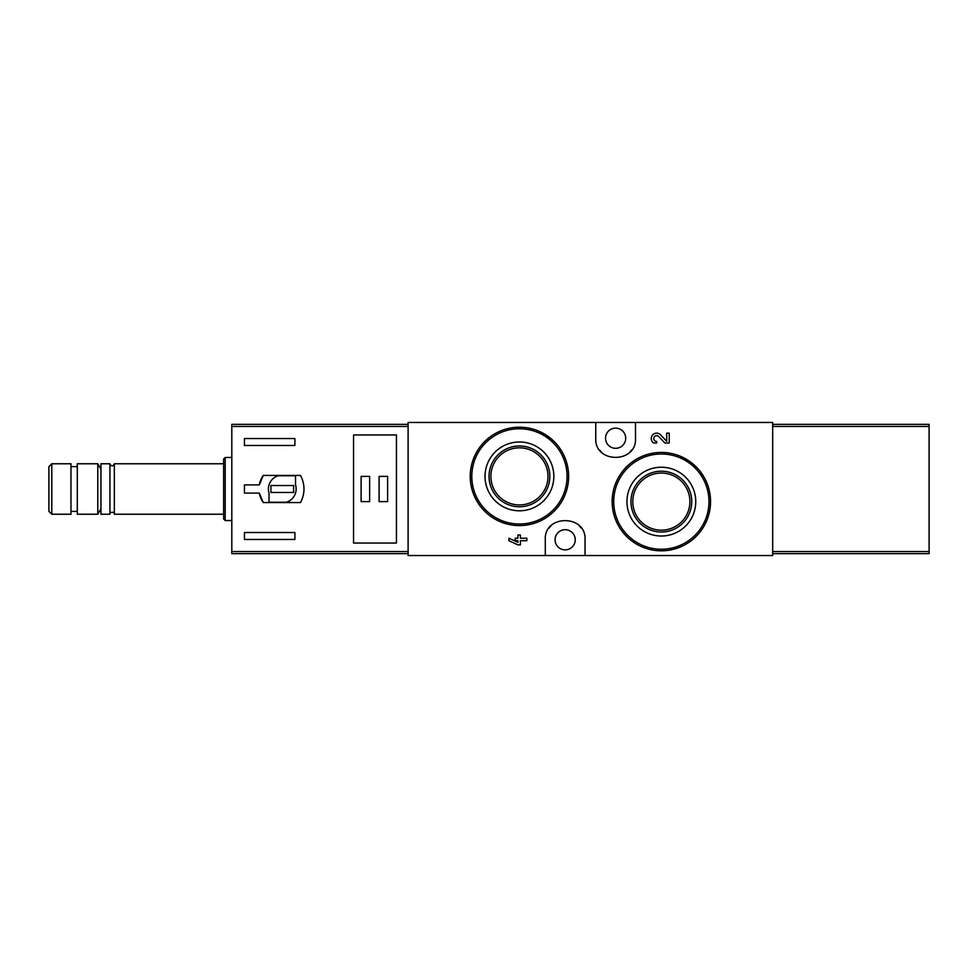 <?xml version="1.0" encoding="UTF-8"?>
<svg xmlns="http://www.w3.org/2000/svg" width="978" height="978" viewBox="0 0 978 978"><rect width="100%" height="100%" fill="white"/><g stroke="black" fill="none" stroke-linecap="round" stroke-linejoin="round"><path stroke-width="1.47" d="M595.749 422.459L408.107 422.459L408.107 555.541L545.296 555.541L545.296 539.77C543.756 514.281 586.519 514.232 585.027 539.77L585.027 555.541L772.681 555.541L772.681 422.459L595.749 422.459L595.749 438.23C594.257 463.768 637.02 463.719 635.492 438.23L635.492 422.459M656.654 442.997L653.622 442.997A5.391 5.391 0 0 1 652.534 435.051A5.391 5.391 0 0 1 660.553 434.819L666.715 441.286L666.715 433.144L669.233 433.144L669.233 442.997L664.869 442.997L658.732 436.555A2.873 2.873 0 0 0 654.013 437.411A2.873 2.873 0 0 0 656.654 441.42L656.654 442.997M696.263 466.946L680.309 456.213M554.184 441.555L538.352 430.968M520.406 535.003L517.888 535.003L517.888 538.206L515.186 538.206L515.186 540.712L517.888 540.712L517.888 542.338L508.902 538.206L508.902 540.712L517.888 544.856L520.406 544.856L520.406 540.712L526.873 540.712L526.873 538.206L520.406 538.206L520.406 535.003M545.296 555.541L585.027 555.541M661.348 467.215A34.401 34.401 0 0 1 691.14 518.817A34.401 34.401 0 0 1 631.556 518.817A34.401 34.401 0 0 1 661.348 467.215M661.348 452.423A49.193 49.193 0 0 1 703.952 526.213A49.193 49.193 0 0 1 618.744 526.213A49.193 49.193 0 0 1 661.348 452.423A49.193 49.193 0 0 1 703.952 526.213A49.193 49.193 0 0 1 618.744 526.213A49.193 49.193 0 0 1 661.348 452.423M661.348 471.213A30.404 30.404 0 0 1 687.681 516.812A30.404 30.404 0 0 1 635.028 516.812A30.404 30.404 0 0 1 661.348 471.213M661.348 473.059A28.558 28.558 0 0 1 686.079 515.895A28.558 28.558 0 0 1 636.617 515.895A28.558 28.558 0 0 1 661.348 473.059M519.428 441.983A34.401 34.401 0 0 1 549.233 493.584A34.401 34.401 0 0 1 489.636 493.584A34.401 34.401 0 0 1 519.428 441.983M519.428 427.19A49.193 49.193 0 0 1 562.044 500.981A49.193 49.193 0 0 1 476.824 500.981A49.193 49.193 0 0 1 519.428 427.19A49.193 49.193 0 0 1 562.044 500.981A49.193 49.193 0 0 1 476.824 500.981A49.193 49.193 0 0 1 519.428 427.19M519.428 445.98A30.404 30.404 0 0 1 545.761 491.579A30.404 30.404 0 0 1 493.108 491.579A30.404 30.404 0 0 1 519.428 445.98M519.428 447.826A28.558 28.558 0 0 1 544.159 490.663A28.558 28.558 0 0 1 494.709 490.663A28.558 28.558 0 0 1 519.428 447.826M581.128 527.949A19.866 19.866 0 0 0 579.306 525.822M550.993 525.846A19.866 19.866 0 0 0 549.061 528.132M565.162 549.868A10.098 10.098 0 0 0 573.903 534.734A10.098 10.098 0 0 0 556.421 534.734A10.098 10.098 0 0 0 565.162 549.868M599.648 450.051A19.866 19.866 0 0 0 601.47 452.178M629.783 452.154A19.866 19.866 0 0 0 631.715 449.868M615.627 448.315A10.098 10.098 0 0 0 624.355 433.181A10.098 10.098 0 0 0 606.886 433.181A10.098 10.098 0 0 0 615.627 448.315M408.107 424.354L231.81 424.354L231.81 553.646L408.107 553.646M231.81 426.457L408.107 426.457L408.107 551.543L231.81 551.543M263.278 502.558L300.539 502.558C305.136 493.523 305.136 484.477 300.539 475.442L263.278 475.442A23.338 23.338 0 0 0 259.304 484.905L244.427 484.905L244.427 493.095L259.304 493.095A23.338 23.338 0 0 0 263.278 502.558L259.304 493.095M259.304 484.905L263.278 475.442M244.427 445.479L244.427 438.535L294.891 438.535L294.891 445.479L244.427 445.479M294.891 539.465L244.427 539.465L244.427 532.521L294.891 532.521L294.891 539.465M353.547 434.953L353.547 543.047L396.445 543.047L396.445 434.953L353.547 434.953M51.797 463.768L48.9 466.677L48.9 511.323L51.797 514.232L70.978 514.232L70.978 463.768L51.797 463.768L51.797 514.232M70.978 466.604L77.286 466.604M77.286 463.768L77.286 514.232L97.788 514.232L97.788 463.768L77.286 463.768M100.942 469.232L97.788 463.768M114.34 514.232L114.34 463.768C112.873 466.616 111.394 466.616 109.927 463.768L100.942 463.768L100.942 514.232L109.927 514.232C108.546 512.399 114.817 511.017 114.34 514.232L223.62 514.232M109.927 463.768L109.927 514.232M114.34 463.768L223.62 463.768M225.197 520.54L225.197 457.459L223.62 459.037L223.62 518.963L225.197 520.54L231.81 520.54M225.197 457.459L231.81 457.459M295.515 475.76L278.143 475.76A13.875 13.875 0 0 0 269.023 493.132L269.023 502.24L286.407 502.24A13.875 13.875 0 0 0 295.515 484.868L295.515 475.76M293.632 485.528L270.918 485.528L270.918 492.472L293.632 492.472L293.632 485.528M387.606 476.384L379.097 476.384L379.097 501.616L387.606 501.616L387.606 476.384M369.635 476.384L361.114 476.384L361.114 501.616L369.635 501.616L369.635 476.384M772.681 424.354L929.1 424.354L929.1 553.646L772.681 553.646M929.1 551.543L772.681 551.543L772.681 426.457L929.1 426.457M661.348 454A47.616 47.616 0 0 1 702.595 525.43A47.616 47.616 0 0 1 620.113 525.43A47.616 47.616 0 0 1 661.348 454M519.428 428.767A47.616 47.616 0 0 1 560.675 500.198A47.616 47.616 0 0 1 478.193 500.198A47.616 47.616 0 0 1 519.428 428.767M70.978 511.396L77.286 511.396M100.942 508.768L97.788 514.232"/></g></svg>

